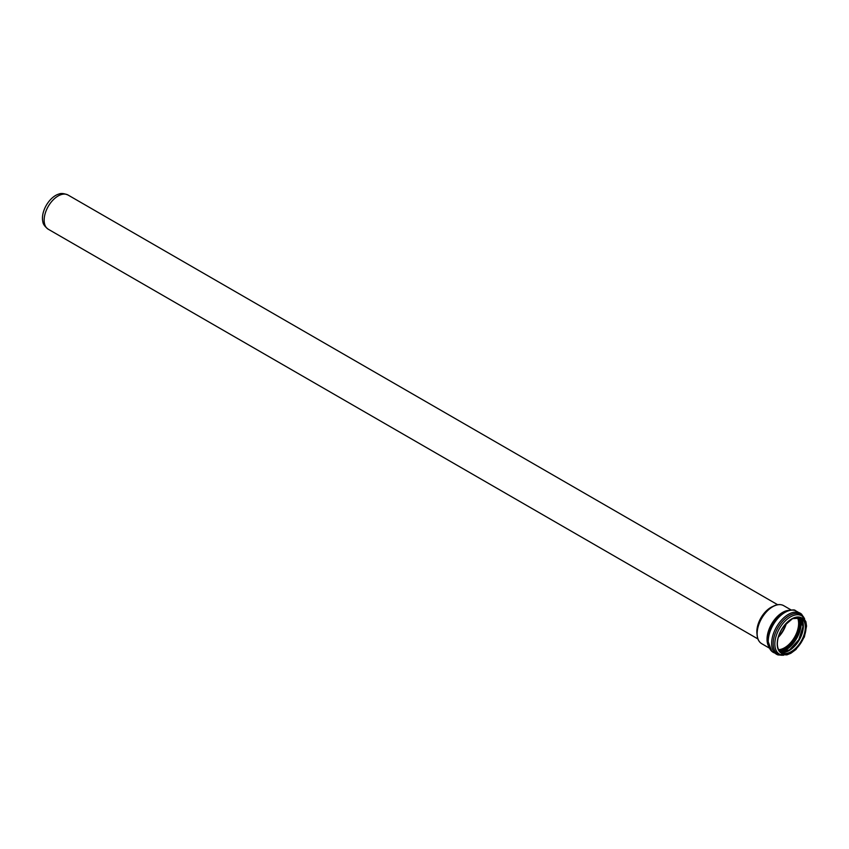 <?xml version="1.0" encoding="UTF-8"?>
<svg xmlns="http://www.w3.org/2000/svg" width="849" height="849" viewBox="0 0 849 849"><rect width="100%" height="100%" fill="white"/><g stroke="black" fill="none" stroke-linecap="round" stroke-linejoin="round"><path stroke-width="1.27" d="M769.364 648.105L761.702 643.68A21.957 12.682 -60 0 1 757.149 633.63A21.957 12.682 -60 0 1 766.743 611.535A21.957 12.682 -60 0 1 783.659 605.645C780.454 603.936 776.708 604.286 772.431 606.706L771.072 607.491A19.898 11.493 -60 0 0 757 631.868L757 633.418A21.809 12.586 -60 0 1 772.431 606.706A21.809 12.586 -60 0 1 779.806 604.615M42.45 218.267A18.614 10.75 -60 0 1 58.899 194.05C60.99 193.073 64.015 193.392 67.994 195.005A19.75 11.408 -60 0 0 52.776 200.3A19.75 11.408 -60 0 0 44.148 220.178A19.75 11.408 -60 0 0 48.244 229.219C44.848 226.587 43.055 224.125 42.864 221.822A18.614 10.75 -60 0 1 42.45 218.267M785.856 623.824A19.729 11.387 -60 0 1 778.544 636.495M772.908 606.441A19.75 11.408 120 0 0 756.852 631.656A19.75 11.408 120 0 0 757.011 633.97M758.889 640.857A21.809 12.586 -60 0 1 757 633.418C757.053 638.342 758.613 641.759 761.702 643.68M786.418 623.23A19.877 11.483 -60 0 1 778.31 637.281M797.296 617.297A19.877 11.483 -60 0 1 794.505 637.259A19.877 11.483 -60 0 1 778.607 649.665M798.018 617.297A20.344 11.748 -60 0 1 795.099 637.599A20.344 11.748 -60 0 1 778.968 650.292M799.238 617.435A21.49 12.406 -60 0 1 795.736 637.981A21.49 12.406 -60 0 1 779.7 651.279M800.49 618.008A22.18 12.809 -60 0 1 796.617 638.49A22.18 12.809 -60 0 1 780.825 652.074M800.183 617.701A19.877 11.483 -60 0 1 799.238 639.997A19.877 11.483 -60 0 1 780.401 651.968M791.438 619.059A19.877 11.483 -60 0 1 801.201 618.178A19.877 11.483 -60 0 1 801.201 641.133A19.877 11.483 -60 0 1 781.324 652.605A19.877 11.483 -60 0 1 777.206 643.712M777.206 643.924A20.387 11.769 -60 0 1 798.824 617.021A20.387 11.769 -60 0 1 798.824 645.856A20.387 11.769 -60 0 1 777.206 643.924M774.84 643.998A22.148 12.788 -60 0 1 785.081 621.118A22.148 12.788 -60 0 1 802.411 616.332L805.913 621.744L806.55 626.106L804.374 636.952L796.022 649.443L790.865 653.274L786.874 654.876L780.327 654.579A22.148 12.788 -60 0 1 774.84 643.998M782.98 655.216A22.934 13.244 -60 0 1 773.174 643.68A22.934 13.244 -60 0 1 786.121 617.86A22.934 13.244 -60 0 1 804.29 618.305M783.585 655.248L778.066 654.94A23.698 13.68 -60 0 1 771.635 643.404A23.698 13.68 -60 0 1 788.392 614.379A23.698 13.68 -60 0 1 801.594 614.188L795.311 610.558C794.197 608.436 782.035 612.171 780.804 614.655A22.849 13.191 -60 0 1 790.408 610.325M774.957 653.061A23.698 13.68 -60 0 1 771.783 651.31A23.698 13.68 -60 0 1 768.228 641.441A23.698 13.68 -60 0 1 784.985 612.416A23.698 13.68 -60 0 1 795.311 610.558M767.772 640.486A22.849 13.191 -60 0 1 768.08 636.708A22.849 13.191 -60 0 1 780.804 614.655M768.621 646.301A21.957 12.682 -60 0 1 767.04 639.329A21.957 12.682 -60 0 1 789.39 610.325M777.663 604.732L67.994 195.005M757.913 638.947L48.244 229.219M800.151 617.69L802.963 626.604L798.782 639.732L789.506 649.92L780.38 651.936M801.201 618.178L792.584 618.613L784.009 626.01C779.722 631.805 777.504 637.705 777.355 643.712C777.429 648.105 778.756 651.066 781.324 652.605M804.619 618.804L801.594 614.188M778.066 654.94L771.783 651.31L767.761 640.602L768.08 636.708M791.321 610.07L783.659 605.645"/></g></svg>
